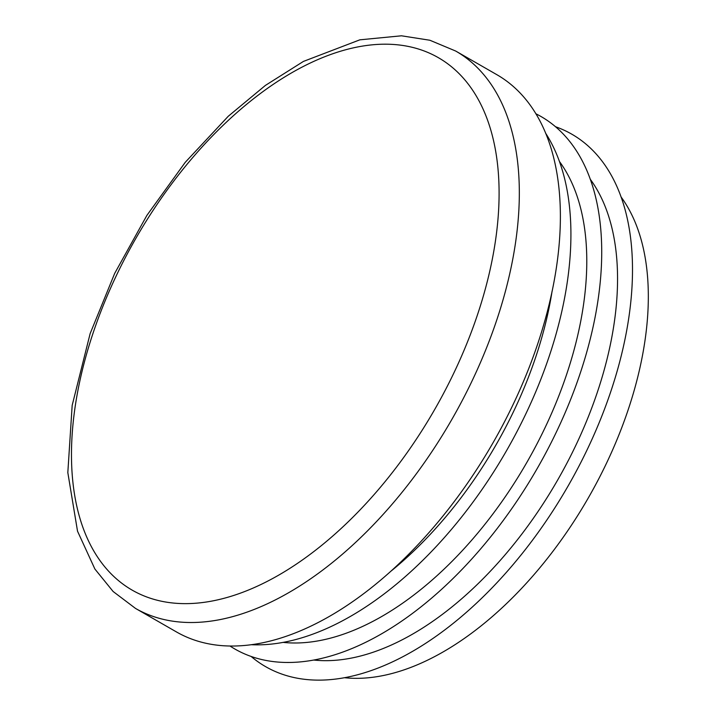 <?xml version="1.0" encoding="UTF-8"?>
<svg xmlns="http://www.w3.org/2000/svg" width="716" height="716" viewBox="0 0 716 716"><rect width="100%" height="100%" fill="white"/><g stroke="black" fill="none" stroke-linecap="round" stroke-linejoin="round"><path stroke-width="1.07" d="M313.966 660.071A285.684 160.169 -60.1 0 0 557.567 480.194A285.684 160.169 -60.1 0 0 590.19 179.143M251.155 656.482A307.11 172.18 -60.1 0 0 567.985 486.182A307.11 172.18 -60.1 0 0 555.437 126.696M344.736 677.739A285.684 160.169 -60.1 0 0 588.337 497.871A285.684 160.169 -60.1 0 0 620.96 196.811M391.437 570.786A285.684 160.169 -60.1 0 0 552.108 291.045M283.196 642.395A285.684 160.169 -60.1 0 0 526.797 462.518A285.684 160.169 -60.1 0 0 559.42 161.467M135.53 608.43L176.557 631.995A321.395 180.19 -60.1 0 0 492.877 443.043A321.395 180.19 -60.1 0 0 496.698 74.598L455.671 51.033A321.395 180.19 119.9 0 1 483.318 355.754A321.395 180.19 119.9 0 1 218.389 619.913A321.395 180.19 119.9 0 1 135.53 608.43L113.119 591.497L94.897 569.041L77.525 531.191L67.823 472.596L72.173 405.372L90.135 333.62L114.703 273.351L146.869 215.418L185.265 162.299L228.27 116.252L265.403 85.41L303.45 61.406L359.853 39.828L401.461 35.8L429.877 40.248L455.671 51.033M251.656 644.731A307.11 172.18 -60.1 0 0 506.445 450.829A307.11 172.18 -60.1 0 0 545.538 133.06M230.078 646.074A307.11 172.18 -60.1 0 0 537.215 468.506A307.11 172.18 -60.1 0 0 535.828 113.746M211.56 601.127A307.11 172.18 119.9 0 1 148.498 217.458A307.11 172.18 119.9 0 1 495.964 152.938A307.11 172.18 119.9 0 1 211.56 601.127"/></g></svg>
